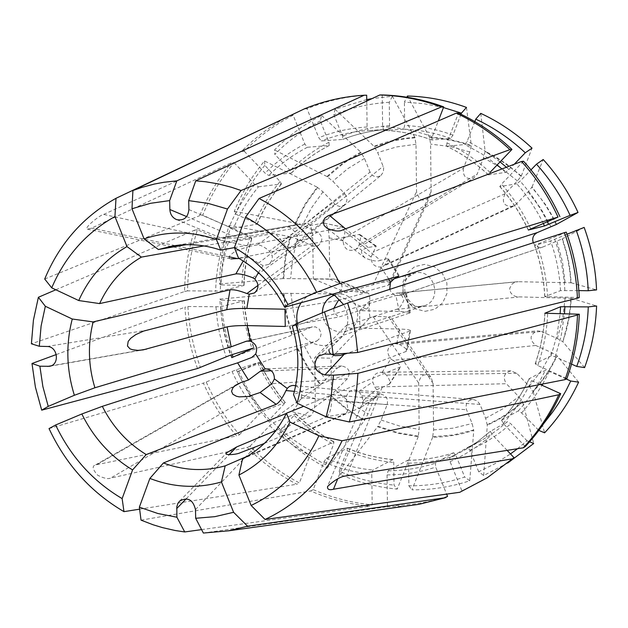 <?xml version="1.0" encoding="UTF-8"?>
<svg xmlns="http://www.w3.org/2000/svg" width="628" height="628" viewBox="0 0 628 628"><rect width="100%" height="100%" fill="white"/><g stroke="black" fill="none" stroke-linecap="round" stroke-linejoin="round"><path stroke-width="0.47" stroke-dasharray="3.14 2.35" d="M398.733 276.187L387.405 258.626L388.387 258.838L385.066 264.796L382.766 266.507L380.733 267.096C374.366 267.033 371.156 263.666 371.085 256.985L376.227 246.09L368.22 247.487C365.512 249.088 356.68 249.057 365.001 257.92C372.004 260.958 377.161 261.75 380.466 260.306L343.037 229.769M264.357 443.439L326.678 416.757L345.73 413.483C347.865 412.07 348.179 408.184 346.664 401.834L346.538 396.354C347.716 392.249 350.361 390.145 354.475 390.035L358.721 391.448L361.846 395.734C363.353 401.944 363.117 405.806 361.139 407.313L377.718 396.197C378.99 394.612 378.025 391.55 374.822 387.013L372.749 382.005C372.443 376.337 374.955 373.087 380.27 372.255L382.091 372.396L386.463 375.057C389.501 379.296 390.569 382.256 389.658 383.944L400.578 366.933M282.153 242.133L370.049 172.103C372.734 176.845 376.345 177.967 380.882 175.479L294.179 246.325L291.047 247.424L287.718 247.055L285.858 246.152L282.153 242.133C278.777 236.379 275.747 233.522 273.07 233.569L257.315 244.865C260.173 244.7 264.239 246.796 269.53 251.153L272.175 255.91L272.301 257.307L271.696 260.683L269.891 263.485L268.894 264.333L263.179 265.628L258.328 263.265C253.045 258.917 248.963 256.852 246.09 257.056L239.04 258.469M387.405 258.626L380.466 260.306M234.409 247.597L343.83 227.367C345.479 228.537 345.376 232.234 343.516 238.436L343.029 240.885C343.963 248.947 348.077 251.867 355.37 249.654L357.842 247.456L358.988 245.289C360.786 239.401 360.998 235.759 359.616 234.362L238.577 258.21M556.557 224.369L552.208 215.765L545.614 204.759L532.042 187.003L528.093 191.862L515.698 204.681L385.066 264.796M543.353 223.576L538.596 214.415L531.445 202.695L523.407 191.619L516.836 183.776L520.196 181.076L530.974 169.89M523.524 161.215L501.505 184.153L499.81 186.571L516.836 183.776M251.655 357.513L316.928 340.949L297.382 348.972L307.618 367.773L320.296 384.956L337.346 368.016L271.28 370.771M238.609 370.92C246.576 388.701 256.86 404.95 269.451 419.685L269.334 422.102C256.303 406.889 245.681 390.09 237.47 371.705L259.639 362.097L236.332 369.743L203.362 383.119C211.942 402.367 223.026 419.967 236.623 435.918L95.582 464.924C91.821 465.929 92.512 469.351 97.646 475.2C103.659 478.277 107.961 479.258 110.536 478.151L247.212 447.403C261.954 462.232 278.471 474.517 296.746 484.259L299.383 482.956C281.163 473.245 264.694 460.999 249.991 446.218L247.212 447.403M206.274 382.146C214.823 401.339 225.884 418.884 239.441 434.772L236.623 435.918M259.403 362.152L263.948 371.415L270.841 383.3L278.644 394.588L285.332 402.627L269.451 419.685M239.441 434.772L259.081 414.205L262.63 411.332L285.057 402.611M257.315 244.865L249.285 246.38L103.667 214.431C101.697 213.928 83.312 227.909 87.402 229.189L91.523 228.168L231.183 162.895L234.048 162.644C220.954 178.47 210.506 195.983 202.711 215.184L199.767 215.616C207.578 196.344 218.049 178.776 231.183 162.895M87.402 229.173L231.088 258.932C227.155 257.982 229.087 255.141 236.889 250.399L249.285 246.38M273.07 233.569L203.974 245.925M370.049 172.103L364.499 158.437L360.77 152.157L350.385 158.06L338.186 166.663L326.96 176.539L332.793 181.241L344.733 193.699L269.53 251.153M320.311 120.976C303.371 129.674 288.197 140.798 274.805 154.355L274.514 149.966C288.346 135.915 304.023 124.399 321.56 115.411L320.311 120.976L328.946 142.266L329.229 145.531L307.422 147.258L304.831 144.04L293.15 115.183L290.921 115.269M293.15 115.183C274.923 124.572 258.642 136.598 244.3 151.269L241.458 151.481C255.839 136.771 272.167 124.697 290.442 115.285M329.08 145.578C315.091 152.792 302.5 161.946 291.306 173.045L290.191 170.471L274.805 154.355M244.3 151.269L265.079 173.1L268.76 175.479L291.306 173.045M377.247 396.504L370.269 399.502L337.738 478.787M389.658 383.944L382.107 387.374C377.954 388.473 371.815 392.736 363.698 400.177C363.863 401.81 366.053 401.59 370.269 399.502M392.893 360.339L390.851 358.949C385.702 351.743 387.036 346.625 394.839 343.587L399.125 344.325L541.375 331.466L537.458 330.838C529.616 334.543 529.035 339.418 535.708 345.463L392.893 360.339C398.183 363.141 400.727 365.331 400.546 366.917L303.677 406.285M361.014 407.376L242.526 458.95M361.846 395.734L480.004 404.44L485.625 418.264L487.289 425.25L498.051 419.834L508.335 413.475L522.7 402.25L518.759 396.684L506.356 383.708L374.822 387.013M449.726 457.671L463.966 450.457L481.535 440.385L467.64 447.426L449.726 457.671L450.064 461.619L461.941 490.915L459.782 492.281M461.941 490.915L489.314 476.456M507.785 462.985L483.693 475.506L478.701 471.73L495.021 463.684L510.501 453.926M517.503 448.73L526.986 440.762L529.569 441.814M478.701 471.73L469.932 450.135L467.679 447.403L481.535 440.385L489.291 435.62L498.593 429.002L507.408 421.671L510.768 423.727L526.986 440.762M507.134 450.378L492.038 434.474L490.421 431.318L507.408 421.671M342.998 227.281L324.205 223.105C327.094 224.4 328.75 229.306 329.174 237.839L329.81 279.217L361.838 292.648C354.789 291.329 349.953 291 347.323 291.643L345.997 292.389L313.364 278.973L329.81 279.217M295.631 385.788C299.721 387.452 301.73 390.6 301.668 395.216L301.063 397.642C297.656 405.044 294.391 409.652 291.282 411.466L310.232 416.144C313.396 413.711 315.083 407.855 315.295 398.568L314.636 357.772L346.475 325.39L348.202 327.635L351.554 328.468L358.407 327.219L362.293 325.744L331.027 358.227L314.636 357.772M399.125 344.325C404.212 346.986 406.795 349.097 406.865 350.652L406.135 351.437L409.801 331.074L410.453 330.524C409.778 329.755 406.12 329.26 399.463 329.048L359.868 328.146L370.002 317.705L368.981 310.256L369.774 301.008L395.946 293.292L518.273 281.697L515.368 282.105L512.26 283.793L509.795 288.079L509.724 289.72L510.76 292.876L513.178 295.396L516.53 296.816L571.26 298.276L570.522 307.83L568.63 320.421L566.542 329.708L562.876 341.789L568.301 320.256L570.185 307.728L570.915 298.214M291.282 411.466L286.344 413.452M310.232 416.144L275.928 430.494M345.73 413.483L247.558 456.148M301.063 397.642L387.162 404.636L381.141 420.061L377.632 426.734L397.579 433.226L418.209 436.703L419.182 429.364L418.672 383.049C420.619 374.421 424.803 372.647 431.216 377.711L390.553 316.755L362.293 325.744M339.206 471.181L347.119 450.794L347.457 448.235L326.301 458.307L323.875 462.059L313.246 489.628L310.648 490.963C329.606 499.189 349.309 504.276 369.759 506.231L372.184 504.834L371.776 474.195L372.859 470.066L392.853 459.578L393.74 462.475L394.023 485.106L397.194 489.102C377.593 487.289 358.698 482.477 340.517 474.674L339.206 471.181C356.806 478.701 375.073 483.34 394.023 485.106M313.246 489.628C332.149 497.823 351.798 502.895 372.184 504.834M323.656 223.113L250.391 236.081C244.441 237.415 235.053 238.216 222.226 238.467C222.799 237.737 226.213 236.897 232.47 235.947L300.255 223.921L288.095 226.959L186.139 244.7M343.516 238.436L463.456 168.257L469.791 151.96L471.338 145.523L462.546 142.658L450.629 139.746L438.564 137.885L429.474 137.194L430.596 144.118L431.091 191.611L430.094 196.164L390.027 283.903C391.071 281.791 388.026 281.313 380.874 282.459L345.997 292.389M443.462 107.553L424.01 103.714L404.393 102.066L406.834 97.214M460.999 114.249L452.953 135.106L450.669 138.498L431.907 139.989L432.276 136.684L438.328 120.914M450.669 138.498C435.314 132.916 419.637 129.808 403.639 129.156L404.668 125.545L404.393 102.066M382.216 94.954L382.625 126.809L383.763 130.396C400.122 131.064 416.176 134.266 431.915 139.997M429.474 137.194L407.446 96.013M466.478 107.419L471.338 145.523M406.135 351.437L293.543 394.557M409.801 331.074L347.48 353.234M369.774 301.008L359.624 310.679L399.251 311.464C405.798 311.653 409.456 312.092 410.233 312.791L343.736 335.046L334.394 340.439M533.29 242.753C535.346 246.639 538.494 248.076 542.733 247.047L400.311 295.388L405.445 292.719L292.373 326.427M541.375 331.466L557.326 338.547L562.57 341.53M571.527 364.107L555.238 356.837L551.149 355.809L535.197 363.738L537.733 365.551L566.849 378.613M257.975 285.434L312.179 245.744L297.311 239.111L290.152 236.701L285.159 257.354L283.055 278.581L334.049 279.013L338.092 280.049L367.89 293.033C371.493 294.139 369.437 310.538 365.739 308.803L338.602 317.054L334.653 313.097L333.884 311.143L333.774 308.34M229.157 225.381L230.35 228.223C224.486 246.592 221.378 265.487 221.017 284.916L219.517 283.974C219.871 263.893 223.081 244.363 229.157 225.381L290.152 236.701M230.35 228.223L249.897 236.999L251.836 238.381L228.192 242.777L223.811 241.647L197.451 229.746C191.171 249.552 187.874 269.922 187.552 290.874L220.24 291.086L243.994 285.473L221.017 284.916M55.837 289.783L194.492 230.217C188.196 250.085 184.891 270.527 184.569 291.541L31.4 343.775M283.055 278.581L219.517 283.974M542.733 247.047L562.437 238.766L566.228 251.074L568.395 260.487L569.989 270.009L571.197 282.796L518.273 281.697M566.998 234.22L550.599 240.932L534.546 245.454L566.252 232.148M579.251 297.531L544.751 296.675L560.498 290.638L578.843 290.599M400.311 295.388L395.844 295.419L394.078 294.72L391.173 292.232L389.721 289.351M584.158 227.415L562.437 238.766M571.197 282.796L596.561 289.908M463.456 168.257C462.64 176.547 466.109 179.789 473.865 177.991L477.178 174.089L483.552 157.777L485.13 151.34L487.917 152.722L496.12 157.243L506.623 164.096L521.303 176.044L517.394 180.919L505.038 193.754C501.262 202.561 504.025 206.753 513.343 206.337L515.698 204.681M474.815 121.604L467.24 141.127L464.971 144.526L446.563 146.191L446.979 142.901L458.495 113.056M446.979 142.901C462.655 150.453 477.005 160.281 490.028 172.394L488.505 174.882L505.689 172.37L514.269 164.246M480.004 404.44L477.264 400.915L473.19 399.463C467.365 400.256 465.144 403.671 466.525 409.715L472.13 423.507L473.763 430.486L462.232 433.713L453.44 435.455L441.578 436.892L432.629 437.284L433.587 429.929L433.1 383.504L431.216 377.711M406.669 506.027L385.058 507.031L387.445 505.626C407.925 505.838 427.958 502.745 447.544 496.34M387.445 505.626L387.052 474.909L388.12 470.772L407.705 460.238L408.608 463.142L408.875 485.829C427.904 485.931 446.516 483.003 464.696 477.037L455.959 455.496L453.73 452.772L435.392 463.174L435.706 467.122L446.641 494.118M326.678 416.757C329.779 414.323 331.435 408.451 331.647 399.133L331.027 358.227M432.629 437.284L411.984 489.832C431.671 489.973 450.928 486.959 469.744 480.781L473.763 430.486M535.708 345.463L551.627 352.567L557.146 355.841L552.907 364.193L546.462 374.83L539.185 384.823L533.196 391.848L529.231 386.291L516.789 373.299L510.941 370.865C504.041 372.906 502.51 377.192 506.356 383.708M566.181 378.982L549.304 371.407L545.214 370.402L529.121 378.715L531.633 380.576L540.3 384.485M525.251 446.571L503.209 423.405L501.631 420.21C512.848 407.91 522.041 394.039 529.223 378.606M316.928 340.949L320.256 337.982L321.183 333.476L319.338 329.198L315.452 326.85L311.378 327.196L291.847 335.242L286.156 314.573L283.314 293.339L334.269 293.873C343.155 291.235 344.434 286.627 338.092 280.049M197.498 368.518C190.378 348.666 186.186 328.24 184.922 307.233L187.898 306.511C189.154 327.447 193.33 347.81 200.434 367.6M187.898 306.511L220.561 306.786L222.022 320.837L223.843 331.286L226.276 341.616L230.452 355.134M231.811 357.646L291.847 335.242M283.314 293.339L219.831 299.093C220.954 318.215 224.636 336.851 230.876 355.001M387.162 404.636C388.387 398.866 386.22 395.35 380.662 394.07L377.145 394.863L374.516 397.383L367.977 413.915L364.468 420.572L346.554 409.37L330.336 395.687L347.425 378.755C350.997 371.909 349.082 367.647 341.687 365.967L337.346 368.016M330.336 395.687L279.57 433.147C293.716 447.285 309.549 458.982 327.07 468.252L325.697 464.736L333.562 444.373L333.9 441.822L312.383 451.681L309.949 455.418L299.383 482.956M249.991 446.218L269.702 425.682L273.251 422.793L280.944 429.937L291.832 438.682L303.355 446.484L312.383 451.681M380.882 175.479L383.37 172.041L383.669 167.676L377.671 152.557L373.943 146.253L385.286 142.438L394.007 140.232L402.87 138.592L414.857 137.32L416.003 144.236L416.537 191.611C419.276 201.164 423.798 202.679 430.094 196.164M366.674 95.205C345.918 96.461 326.042 100.99 307.037 108.785L304.376 108.864M366.736 99.601L335.046 109.233L333.853 114.783L342.511 136.127L342.676 139.44L321.34 140.955L318.765 137.713L307.037 108.785M366.752 101.061L367.105 126.982L368.165 130.561C351.931 131.597 336.318 135.059 321.34 140.955M172.174 246.058L307.241 223.003C310.389 223.804 312.21 228.702 312.697 237.706L313.364 278.973M288.095 226.959C290.733 226.936 293.739 229.817 297.107 235.594L297.868 240.916L294.736 245.941M335.046 109.233L373.943 146.253M414.857 137.32L392.382 96.249L372.043 98.596M234.048 162.644L254.756 184.459L258.446 186.814C248.146 199.319 239.841 213.112 233.514 228.192L229.134 227.046L202.711 215.184M425.101 311.331L434.866 309.196L442.669 302.829L446.963 293.472L446.861 282.985L442.379 273.478L434.427 266.837L424.591 264.38L414.841 266.594L407.093 272.999L402.878 282.333L403.003 292.742L407.439 302.186L415.312 308.819L425.101 311.331M297.342 323.326C301.016 336.836 309.439 344.262 322.619 345.588C333.091 345.4 340.729 340.454 345.526 330.744C349.129 321.834 348.493 313.105 343.626 304.549M332.424 294.202C319.762 289.076 309.321 291.91 301.11 302.712M234.291 211.306L295.254 222.995L304.925 204.249L317.156 187.168L264.545 160.956C251.914 176.115 241.827 192.898 234.291 211.306L235.508 214.077L255.109 222.83L257.048 224.212L233.514 228.192M285.269 326.458L338.602 317.054M284.971 309.204L338.351 300.443M187.552 290.874L184.569 291.541M367.882 293.048L365.52 292.781L340.125 299.941M317.156 187.168L322.98 191.854L335.988 205.254L339.991 206.557L343.932 205.301C347.598 201.808 347.865 197.938 344.733 193.699M258.446 186.814L281.446 183.941L280.119 181.492L264.788 165.392L264.545 160.956M408.875 485.829L411.984 489.832M203.37 533.046L385.058 507.031M273.251 422.793L295.686 413.75L279.743 430.784L279.57 433.147M533.196 391.848L544.602 432.818M501.631 420.21L518.288 410.9L521.64 412.973L538.84 430.416M388.52 129.313L368.165 130.561L388.52 129.313L389.564 125.71L389.274 102.286L392.382 96.249M521.303 176.044L532.034 148.145M312.179 245.744L315.546 246.333L318.734 245.21C323.208 240.414 322.737 236.018 317.313 232.03L302.421 225.421L295.254 222.995M44.698 279.028L199.767 215.616M578.616 382.138L557.146 355.841M584.597 367.6L562.876 341.789M139.62 509.175L296.746 484.259M327.07 468.252L364.468 420.572M469.744 480.781L464.696 477.037M321.56 115.411L360.77 152.157M571.26 298.276L596.6 305.993M197.451 229.746L194.492 230.217M56.324 354.537L184.922 307.233M480.773 113.378L485.13 151.34M532.042 187.003L543.204 159.504M320.296 384.956L269.334 422.102M237.47 371.705L297.382 348.972M49.031 428.579L203.362 383.119M326.96 176.539L274.514 149.966M241.458 151.481L103.667 214.431M522.7 402.25L533.698 443.501M483.693 475.506L487.289 425.25M418.209 436.703L397.194 489.102M340.517 474.674L377.632 426.734M141.033 520.149L310.648 490.963M201.58 529.616L369.759 506.231M403.639 129.156L383.802 130.396C400.209 131.064 416.285 134.274 432.033 140.013M220.561 306.786L244.284 300.749L221.331 300.113C222.445 318.757 226.056 336.922 232.156 354.608M264.788 165.392C252.589 180.055 242.824 196.289 235.508 214.077M279.743 430.784C293.441 444.443 308.756 455.755 325.697 464.736M221.331 300.113L219.831 299.093M537.921 430.031L544.099 423.068M359.624 310.679L359.868 328.146M346.475 325.39L373.354 316.842C375.442 316.339 380.011 316.379 387.068 316.952L390.522 316.779M389.274 102.286C370.01 103.455 351.531 107.623 333.853 114.783M517.166 281.744L396.637 293.166C399.738 292.24 402.108 294.658 403.733 300.443C401.3 306.126 398.772 309.117 396.142 309.4L370.002 317.705M390.012 283.895L388.277 285.238L361.838 292.648M396.637 293.166L395.946 293.292M388.724 278.911L380.733 267.096M358.721 391.448L372.749 382.005M285.858 246.152L272.175 255.91M375.269 245.925L358.596 234.173M556.251 224.518L551.926 215.954L545.355 204.995L539.876 197.176L531.853 187.325M551.023 226.834L540.771 208.488L528.093 191.862M547.404 221.872L542.529 212.484L535.189 200.465L529.09 191.885L520.196 181.076M530.762 228.859C523.14 212.437 513.39 197.537 501.505 184.153M297.978 348.736L308.167 367.459L320.782 384.564M304.423 346.154L314.047 363.769L325.916 379.885M257.747 362.953L264.074 375.56L269.467 384.65L275.378 393.395L284.052 404.456M232.03 371.415C239.095 386.974 248.115 401.237 259.081 414.205M246.09 257.056L243.232 261.012M361.124 152.58L343.39 163.437L327.471 176.845M364.499 158.437L347.81 168.657L332.793 181.241M328.946 142.266C314.589 149.668 301.668 159.065 290.191 170.471M304.831 144.04C290.097 151.662 276.846 161.349 265.079 173.1M388.991 384.485L399.84 367.576M487.257 424.724L497.973 419.331L505.697 414.668L515.533 407.658L522.512 401.826M485.625 418.264L502.95 408.757L518.759 396.684M469.932 450.135C484.824 443.549 498.428 434.741 510.768 423.727M450.064 461.619C465.364 454.86 479.352 445.809 492.038 434.474M343.029 240.885L329.174 237.839M301.668 395.216L315.295 398.568M396.817 343.618L399.463 329.048M377.97 426.231L397.83 432.692L418.374 436.154M381.141 420.061L399.848 426.106L419.182 429.364M347.119 450.794C362.121 457.051 377.656 460.944 393.74 462.475M323.875 462.059C339.285 468.543 355.252 472.586 371.776 474.195M471.322 145.955L459.618 142.281L450.7 140.209L441.704 138.717L429.646 137.658M469.791 151.96L450.402 146.559L430.596 144.118M452.953 135.106C437.19 129.376 421.09 126.189 404.668 125.545M432.276 136.684C416.058 130.765 399.51 127.476 382.625 126.809M409.597 313.333L405.445 292.719M557.326 338.547L562.68 318.537L565.153 297.821M555.238 356.837L561.204 335.752L564.454 313.921M537.733 365.551C543.581 348.878 546.894 331.56 547.655 313.584M290.756 236.842L285.779 257.409L283.683 278.542M297.311 239.111L292.64 258.477L290.638 278.377M249.897 236.999L246.215 250.486L244.182 260.793L242.777 271.218L241.874 285.245M223.811 241.647C218.764 257.755 216.04 274.318 215.647 291.345M570.852 282.741L570.051 273.188L568.065 260.534L565.907 251.161L562.139 238.907M565.09 282.38L562.445 261.515L556.895 241.183M564.862 290.379C563.968 272.905 560.576 255.894 554.705 239.339M547.577 296.989C546.635 278.958 543.134 261.397 537.073 244.308M399.251 311.464L395.844 295.419M521.122 176.366L513.987 170.18L503.939 162.683L493.357 156.089L485.114 151.772M517.394 180.919L501.238 168.069L483.552 157.777M509.057 169.693L506.396 167.26M500.069 161.891L484.196 150.5L467.24 141.127M371.085 256.985L357.842 247.456M432.786 436.735L453.502 434.914L473.74 429.96M433.587 429.929L453.078 428.163L472.13 423.507M408.608 463.142C424.756 463.072 440.542 460.528 455.959 455.496M387.052 474.909C403.647 474.87 419.865 472.28 435.706 467.122M331.647 399.133L346.538 396.354M533.007 391.425L538.965 384.43L546.211 374.484L551.101 366.595L556.848 355.574M503.209 423.405C514.772 410.751 524.247 396.48 531.633 380.576M382.091 372.396L390.851 358.949M283.942 293.3L286.776 314.44L292.436 335.014M215.969 307.061L217.469 321.52L219.345 332.267L222.822 346.397L226.151 356.79M330.83 395.302L346.978 408.914L364.805 420.069M269.702 425.682C281.76 437.583 295.176 447.489 309.949 455.418M415.03 137.791L406.065 138.639L394.274 140.68L374.296 146.677M416.003 144.236L396.48 146.96L377.671 152.557M367.105 126.982C350.338 128.026 334.222 131.597 318.765 137.713M312.697 237.706L297.868 240.916M254.756 184.459C244.159 197.318 235.618 211.518 229.134 227.046M419.041 306.574L424.12 305.82C443.682 300.365 433.72 267.104 414.378 273.298C396.668 277.246 400.876 307.108 419.041 306.574M322.345 312.815C323.561 324.252 329.59 330.673 340.447 332.071L346.036 331.254C367.561 325.265 356.445 288.142 335.171 294.972L334.182 295.27M47.061 346.483L146.175 330.32M365.52 292.781L334.049 279.013M334.881 204.304L258.328 263.265M228.867 256.789L91.523 228.168M388.677 317.164L433.1 383.504M195.489 509.591L254.434 447.685M347.425 378.755L271.94 383.677M252.134 395.42L110.536 478.151M516.789 373.299L386.463 375.057M382.107 387.374L346.648 475.867M324.574 354.027L343.736 335.046M372.93 285.002L416.537 191.611M186.657 216.597L232.47 235.947M505.038 193.754L373.032 252.197M368.22 247.487L345.573 228.796M188.895 209.564L250.391 236.081M252.723 277.749L317.313 232.03M373.966 398.505L294.399 391.33M346.664 401.834L466.525 409.715M248.091 340.933L311.378 327.196M528.329 229.966C520.918 214.054 511.459 199.602 499.959 186.618M236.332 369.743L240.995 379.257L248.06 391.48L253.971 400.24L262.63 411.332M307.422 147.258C293.103 154.676 280.214 164.081 268.76 175.479M490.429 431.31L477.657 441.617L463.966 450.457L477.688 441.594L490.484 431.271M347.19 448.243C361.814 454.327 376.965 458.118 392.633 459.618M326.301 458.307C341.287 464.579 356.806 468.496 372.859 470.066M551.149 355.809L556.957 335.187L560.121 313.835M535.307 363.612C540.951 347.465 544.154 330.697 544.923 313.309M251.6 238.561L248.814 248.39L246.035 261.75L244.653 271.916L243.774 285.599M228.192 242.777L225.35 252.872L222.524 266.602L220.797 280.543L220.24 291.086M560.498 290.638C559.611 273.627 556.306 257.056 550.599 240.932M544.845 296.589C543.919 279.083 540.52 262.033 534.656 245.438M505.689 172.37L501.921 168.971M497.14 164.944L481.59 153.758L464.971 144.526M488.505 174.882C475.851 163.131 461.925 153.577 446.712 146.222M407.525 460.277C423.256 460.183 438.634 457.694 453.651 452.804M388.12 470.772C404.244 470.71 419.999 468.174 435.392 463.174M518.288 410.9C529.223 398.921 538.204 385.419 545.214 370.402M521.64 412.973L532.552 399.722L542.058 385.278M542.796 383.991L549.304 371.407M244.072 300.883L245.03 311.15L247.251 324.731L250.533 338.099L253.681 347.936M242.173 300.498L243.146 310.97L245.399 324.817L247.801 335.062L251.93 348.477M295.419 413.75L302.924 420.697L313.545 429.199L324.794 436.774L333.601 441.822M294.391 415.571C306.126 427.103 319.181 436.703 333.562 444.373M281.211 184.075L275.017 192.042L267.559 203.276L262.583 212.107L256.821 224.361M342.778 139.416C357.371 133.693 372.577 130.326 388.387 129.321C372.537 130.326 357.301 133.701 342.676 139.44M322.98 191.854L311.527 207.868L302.421 225.421M317.658 187.474L305.491 204.485L295.851 223.144M335.964 390.608L351.193 403.404L367.977 413.915M290.89 293.135L293.566 313.042L298.881 332.432M529.231 386.291L541.619 370.332L551.627 352.567M280.119 181.492C269.781 193.974 261.444 207.758 255.109 222.83M373.354 316.842L418.672 383.049M234.213 386.314L97.811 464.076M186.233 498.781L228.835 454.978M365.739 308.803L334.269 293.873M51.009 365.849L139.816 350.291M263.179 265.628L258.375 272.583M389.564 125.71C373.252 126.73 357.567 130.2 342.511 136.127M297.107 235.594L383.237 166.255M358.988 245.289L477.178 174.089M396.142 309.4L518.375 297.02M388.277 285.238L431.091 191.611M400.766 295.215L543.22 246.867M388.418 258.815L399.549 276.084M377.726 396.197L361.139 407.313M324.205 223.097L343.83 227.344M410.531 330.532L406.913 350.667M410.32 312.775L406.245 292.585M376.251 246.066L359.632 234.33M380.874 282.467L414.378 273.298C405.986 278.165 403.686 279.209 405.052 293.763C410.076 303.512 415.108 307.736 420.148 306.425L424.12 305.82L390.514 316.763M358.407 327.219L346.036 331.254L343.995 332.667L345.526 330.744M347.323 291.643L334.182 295.152M318.176 356.209L334.379 340.415M176.711 219.643L222.21 238.499M364.994 257.927L327.18 228.356M513.343 206.337L382.766 266.507M499.786 186.563C511.325 199.586 520.808 214.085 528.242 230.06M285.371 402.634L278.934 394.588L271.115 383.276L265.848 374.39L259.647 362.066M291.51 172.959C302.704 161.867 315.28 152.722 329.245 145.531M392.869 459.57C377.216 458.079 362.073 454.295 347.449 448.211M544.821 313.223C544.068 330.705 540.857 347.543 535.189 363.753M244.017 285.505L244.575 275.205L246.278 261.601L248.272 251.53L251.859 238.365M544.743 296.699C543.817 279.154 540.41 262.064 534.522 245.438M488.364 174.859C475.694 163.092 461.753 153.538 446.547 146.191M407.69 460.23C423.398 460.136 438.744 457.655 453.73 452.772M501.544 420.289C512.738 408.004 521.931 394.141 529.121 378.7M244.308 300.718L245.273 311.017L247.495 324.637L249.866 334.716L253.948 347.912M295.686 413.719L303.206 420.674L313.843 429.191L322.235 434.969L333.923 441.822M281.47 183.933L273.321 194.641L267.811 203.134L262.834 211.966L257.064 224.235M341.687 365.967L266.084 368.824M236.889 384.375L95.566 464.901M179.624 501.081L227.061 452.537M343.932 205.301L268.894 264.333M49.416 366.305L143.16 349.875M363.683 400.169L327.533 486.449M510.941 370.865L380.27 372.255M394.839 343.587L537.458 330.838M294.383 385.498L380.662 394.07M255.007 292.546L318.734 245.21M355.37 249.654L473.865 177.991M354.475 390.035L473.19 399.463M246.576 341.13L312.469 326.85"/><path stroke-width="0.94" d="M243.232 261.012L235.853 273.91C239.543 273.533 245.163 274.813 252.723 277.749L254.827 279.044C259.105 284.037 258.971 288.676 254.442 292.962L249.23 294.179L246.89 293.551C239.339 290.615 233.718 289.367 230.021 289.798L226.739 309.659C231.23 308.788 237.926 308.379 246.82 308.45L284.971 309.204L285.269 326.458L247.149 325.587C238.263 325.508 231.575 325.932 227.085 326.874L231.167 346.821L246.576 341.13L250.501 341.216C256.169 343.83 257.896 348.1 255.667 354.027L251.655 357.513L237.619 362.858L248.46 379.995L260.353 371.226L265.542 368.848C271.414 369.295 274.365 372.647 274.397 378.896L271.94 383.677L260.086 392.516L248.421 396.472L239.221 396.865L236.348 396.237L232.8 394.196L231.536 391.268L232.917 387.751L235.421 385.317L240.414 382.782L234.213 386.314M389.721 289.351L390.506 282.27L394.109 278.816L398.733 276.187L284.61 307.194C273.659 285.96 258.312 269.632 238.577 258.21L234.401 247.613L245.572 217.1C276.587 233.859 300.27 258.932 316.622 292.31L287.907 304.517C275.331 279.656 257.488 260.683 234.401 247.613M284.61 307.194L287.907 304.517M394.109 278.816L537.372 232.548L556.557 224.369L578.027 212.452L570.098 215.349C561.432 196.478 550.222 179.42 536.469 164.183L543.204 159.504C557.468 175.251 569.078 192.906 578.027 212.452M570.098 215.349L544.476 225.954L528.36 230.029L558.017 217.076C548.629 196.54 536.469 178.007 521.523 161.475L343.037 229.769C339.599 231.795 334.324 231.316 327.196 228.325L324.174 225.593L323.051 221.237L324.998 217.94L328.271 215.726L509.92 149.652C493.757 134.486 475.875 122.319 456.281 113.15L458.495 113.056C478.026 122.193 495.853 134.321 511.961 149.433L509.92 149.652M559.901 216.621C550.544 196.156 538.424 177.693 523.524 161.215L521.523 161.475M530.974 169.89L536.469 164.183M55.649 424.999L81.836 413.985C93.658 437.897 110.575 456.54 132.579 469.917L122.138 498.608C92.928 481.291 70.768 456.752 55.649 424.999L49.031 428.579C65.885 464.539 90.864 492.226 123.975 511.647L122.138 498.608M248.46 379.995L240.414 382.782M294.399 391.33L285.983 390.569C282.584 397.956 279.303 402.54 276.147 404.33L146.214 454.578L132.579 469.917M237.619 362.858L102.317 406.34C112.679 426.852 127.311 442.936 146.214 454.578M102.317 406.34L81.836 413.985M114.94 216.534L126.997 246.592C105.402 259.003 89.317 276.987 78.736 300.545L51.724 287.844C65.124 256.444 86.193 232.674 114.94 216.534L115.999 198.307L290.921 115.269M239.04 258.469L231.088 258.924M235.853 273.91L99.609 303.591L78.736 300.545M203.974 245.925L141.418 257.111C122.876 267.921 108.942 283.416 99.609 303.591M141.418 257.111L126.997 246.592M251.137 505.469L238.915 475.035C261.272 463.574 278.283 445.911 289.948 422.055L318.914 435.769C303.716 467.727 281.124 490.955 251.137 505.469L265.047 519.466C299.234 503.358 324.904 477.123 342.064 440.762L318.914 435.769M303.677 406.285L286.462 413.216L289.948 422.055M238.915 475.035L242.526 458.95C261.648 448.847 276.296 433.61 286.462 413.216M487.234 477.79L513.994 457.616L487.234 477.79L459.782 492.281L265.047 519.466M529.569 441.814L533.698 443.501L507.785 462.985M510.501 453.926L517.503 448.73M513.994 457.616L507.134 450.378M176.908 517.229L176.813 506.741L177.905 503.358L179.624 501.081C187.701 496.748 192.984 499.582 195.489 509.591L195.685 518.281L214.855 516.656L233.6 512.299L221.425 481.959C197.467 488.772 173.618 487.595 149.88 478.426L139.361 507.165L157.863 513.5L176.908 517.229L184.734 531.955L201.58 529.616M286.344 413.452L163.406 462.977C183.941 470.623 204.532 471.589 225.201 465.858L221.425 481.959M275.928 430.494L236.678 446.916L227.077 452.545C221.715 455.402 235.492 455.135 240.375 452.71L264.357 443.439M247.558 456.148L225.201 465.858M163.406 462.977L149.88 478.426M188.698 200.615L188.895 209.564C187.953 217.555 183.886 220.915 176.711 219.643C172.512 217.853 170.227 214.47 169.858 209.509L169.654 200.591L150.477 203.315L131.99 208.747L144.095 238.899C167.723 230.892 191.823 231.088 216.409 239.488L227.485 209.03L208.253 203.425L188.698 200.615L195.748 180.833L379.775 94.993C400.743 95.55 421.302 99.538 441.46 106.956L443.713 106.878C423.625 99.491 403.121 95.511 382.216 94.954L379.775 94.993M234.409 247.597L220.773 250.148C204.618 244.677 188.416 243.319 172.174 246.058L158.397 249.528L144.095 238.899M186.139 244.7L158.397 249.528M220.773 250.148L216.409 239.488M406.834 97.214L407.446 96.013C427.519 96.555 447.199 100.354 466.478 107.419L461.431 113.15L443.462 107.553M461.431 113.15L460.999 114.249M438.328 120.914L443.713 106.878M441.46 106.956L241.058 190.504L231.504 187.277L218.599 183.949L205.56 181.743L195.748 180.833M333.46 375.206L324.904 374.947C314.44 371.493 312.202 365.245 318.176 356.209L324.574 354.027L333.138 354.255L330.155 332.832L324.535 311.888L295.772 323.993C304.015 350.722 304.47 377.122 297.115 403.2L326.175 416.859L331.129 396.394L333.46 375.206L357.921 373.346L577.493 315.005C576.653 337.417 572.493 358.957 564.996 379.634L566.849 378.613C574.314 358.015 578.466 336.545 579.306 314.212L577.493 315.005M297.115 403.2L293.543 394.557C299.65 372.106 299.258 349.396 292.373 326.427L295.772 323.993M347.48 353.234L340.572 355.417L334.873 355.668L330.446 353.823L329.315 352.198L328.844 349.796M584.597 367.6L576.732 366.43C583.624 347.363 587.478 327.518 588.287 306.896L596.6 305.993C595.776 327.345 591.772 347.881 584.597 367.6M576.732 366.43L571.527 364.107M560.121 313.835L560.569 306.747L588.287 306.896M579.306 314.212L544.837 313.246L560.569 306.747M72.259 319.016C65.752 344.325 66.458 369.743 74.371 395.279L94.899 387.774C88.25 365.716 87.661 343.759 93.14 321.905L72.259 319.016L45.334 306.268L41.103 326.011L39.297 346.271L31.4 343.775L33.417 320.217L38.386 297.279L55.837 289.783M579.251 297.531C578.27 275.119 573.937 253.327 566.252 232.148L564.391 232.658C572.1 253.908 576.449 275.778 577.438 298.269L579.251 297.531M578.843 290.599L588.24 290.748L596.561 289.908C595.627 268.486 591.498 247.652 584.158 227.415L566.998 234.22M588.24 290.748C587.313 270.056 583.318 249.928 576.245 230.374M514.269 164.246L525.267 152.777L532.034 148.145C516.593 133.717 499.503 122.122 480.773 113.378L475.773 119.139L474.815 121.604M525.267 152.777C510.344 138.835 493.851 127.625 475.773 119.139M511.961 149.433L490.028 172.394M446.641 494.118L447.544 496.34L445.338 497.729L419.088 504.3L406.669 506.027M523.281 447.811L525.251 446.571C539.758 431.083 551.565 413.452 560.671 393.678L558.802 394.745C549.673 414.582 537.835 432.268 523.281 447.811L346.648 475.867C341.467 476.055 335.116 479.58 327.573 486.465C327.172 489.432 329.135 490.358 333.452 489.243L511.993 458.887M540.3 384.485L560.671 393.678M230.876 355.001L231.811 357.646L253.916 347.896L230.452 355.134L197.498 368.518L41.691 410.163L48.23 406.387L74.371 395.279M285.983 390.569L287.561 388.026L289.61 386.361L292.083 385.506L294.383 385.498M169.654 200.591L176.821 180.864L163.947 182.261L154.433 184.035L142.007 187.348L132.908 190.527L304.376 108.864C323.428 101.037 343.359 96.5 364.185 95.236L366.674 95.205L366.752 101.061M372.043 98.596L366.736 99.601M343.626 304.549L335.022 295.678L332.424 294.202M301.11 302.712C297.193 308.945 295.945 315.821 297.342 323.326M340.125 299.941L338.351 300.443L333.774 308.34M226.739 309.659L143.631 331.066L135.899 334.536L130.765 338.241L128.191 341.404L127.453 345.997L129.996 348.846L132.594 349.725L137.932 350.369L143.16 349.875L227.085 326.874M48.23 406.387L42.869 386.526L39.878 366.202L49.416 366.305C60.053 364.915 57.847 346.248 47.061 346.483L39.297 346.271M195.685 518.281L203.37 533.046L228.678 530.809L247.597 526.201L233.6 512.299M538.84 430.416L544.602 432.818C558.528 417.958 569.871 401.064 578.616 382.138L570.742 381.031L566.181 378.982M176.821 180.864L364.185 95.236M115.999 198.307C83.359 216.479 59.589 243.389 44.698 279.028L51.724 287.844M342.064 440.762L558.802 394.745M326.175 416.859L349.325 421.977L564.996 379.634M241.058 190.504L227.485 209.03M123.975 511.647L139.62 509.175M247.597 526.201L445.338 497.729M231.167 346.821L94.899 387.774M316.622 292.31L339.724 283.55L558.017 217.076M349.325 421.977L353.101 408.475L355.244 398.105L356.798 387.57L357.921 373.346M38.386 297.279L45.334 306.268M39.878 366.202L31.989 363.494L35.396 387.107L41.691 410.163M31.989 363.494L56.324 354.537M333.138 354.255L357.63 352.504L356.1 338.162L354.239 327.471L351.79 316.889L347.606 303.026L564.391 232.658M357.63 352.504L577.438 298.269M347.606 303.026L324.535 311.888M132.908 190.527L131.99 208.747M339.724 283.55C321.324 245.524 294.438 217.17 259.066 198.472L456.281 113.15M259.066 198.472L245.572 217.1M139.361 507.165L141.033 520.149L153.216 524.812L162.542 527.638L175.165 530.503L184.734 531.955M232.156 354.608L232.925 356.783M544.099 423.068L552.797 411.897L558.771 403.058L565.954 390.695L570.742 381.031M295.631 385.788L293.653 385.427M537.372 232.548C533.227 234.809 531.869 238.208 533.29 242.753M230.021 289.798L93.14 321.905M255.667 354.027L265.087 368.895M390.506 282.27L388.724 278.911M548.582 224.377L547.404 221.872M260.086 392.516L276.147 404.33M249.23 294.179L246.82 308.45M564.454 313.921L564.925 306.464M506.396 167.26L500.069 161.891M247.149 325.587L250.501 341.216M274.397 378.896L287.224 388.442M334.182 295.27C326.623 298.355 322.682 304.203 322.345 312.815M237.965 258.689L228.867 256.789M324.904 374.947L344.026 354.459M169.858 209.509L186.657 216.597M345.573 228.796L329.253 215.326M245.234 341.554L248.091 340.933M544.476 225.954L543.353 223.576M501.921 168.971L497.14 164.944M542.058 385.278L542.796 383.991M271.28 370.771L260.353 371.226M176.703 508.57L186.233 498.781M228.835 454.978L236.678 446.916M47.634 366.438L51.009 365.849M139.816 350.291L146.63 349.097M258.375 272.583L254.827 279.044M246.89 293.551L257.975 285.434M337.738 478.787L333.452 489.243M334.182 295.152L332.691 294.909L335.022 295.678M228.678 530.809L419.088 504.3M266.084 368.824L265.542 368.848M254.442 292.962L255.007 292.546"/></g></svg>
